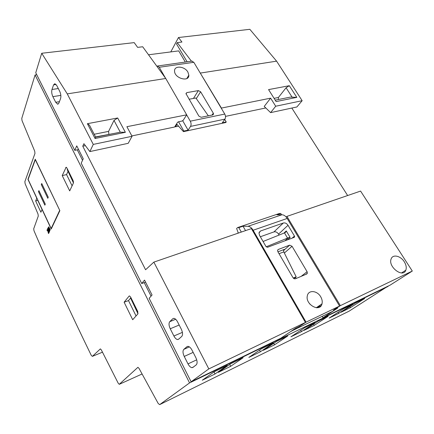 <?xml version="1.0" encoding="UTF-8"?>
<svg xmlns="http://www.w3.org/2000/svg" width="434" height="434" viewBox="0 0 434 434"><rect width="100%" height="100%" fill="white"/><g stroke="black" fill="none" stroke-linecap="round" stroke-linejoin="round"><path stroke-width="0.65" d="M208.814 368.905L153.853 262.12L251.411 228.599L305.433 322.44L208.814 368.905L191.106 381.779L149.144 298.31L152.063 295.001L144.533 280.093L141.717 283.532L145.564 282.138M153.853 262.12L145.58 269.747L82.764 146.182L83.903 143.687L89.865 151.574L93.272 144.408L67.265 93.88L41.718 53.268L35.751 72.749L74.762 150.354L76.742 145.873L83.257 158.773L81.207 163.162L141.717 283.532M195.853 357.665L191.969 350.064C190.732 347.791 189.419 346.554 188.025 346.354L186.983 346.685L183.799 349.381C182.622 350.824 182.768 353.178 184.233 356.439L187.993 363.882C189.235 366.193 190.559 367.457 191.974 367.674L192.935 367.392L196.239 364.858C197.503 363.437 197.372 361.039 195.853 357.665M181.309 329.205L177.533 321.816C176.383 319.69 175.157 318.534 173.855 318.35L172.754 318.757L169.754 321.692C168.652 323.227 168.815 325.587 170.242 328.771L173.898 336.008C175.054 338.173 176.296 339.355 177.614 339.551L178.64 339.204L181.754 336.421C182.936 334.902 182.79 332.498 181.309 329.205M53.588 84.863L54.858 83.681L56.778 85.563L59.702 91.286C60.879 93.939 61.172 96.364 60.57 98.572L58.894 103.113L57.668 104.203L55.715 102.278L52.861 96.636C51.722 94.059 51.429 91.677 51.982 89.491L53.588 84.863L56.095 84.494M387.898 286.223L349.164 311.129L159.696 404.618L189.56 382.907L388.039 286.451M322.174 316.391L322.972 317.748L390.014 285.198L412.3 271.049L360.594 191.079L286.945 216.387L286.131 216.995M347.639 195.528L291.827 108.05M270.604 112.623L275.704 106.232L270.626 98.16L264.225 106.417L270.604 112.623L296.889 106.959L302.151 100.693L276.588 61.156L249.838 29.311L178.477 37.525L170.79 51.912M72.093 185.828L66.565 174.582L67.964 171.452M73.454 182.898L67.205 169.569L73.46 181.651M136.054 315.947L128.502 300.583L130.58 298.055M137.979 313.749L130.563 298.012L137.567 312.214L137.882 311.856M191.106 381.779L280.793 338.232L294.86 328.744L300.399 325.825L305.433 322.44M78.592 149.546L74.762 150.354M36.754 74.746L35.073 74.968L21.771 118.401L22.026 120.609L34.709 151.189L34.97 153.414L24.863 181.645L25.123 183.707L38.008 214.011L38.284 216.056L33.711 228.761L33.988 230.742C51.19 270.805 70.297 312.366 91.303 355.43L92.399 356.357L100.368 348.882L101.317 349.891L118.227 383.255L119.252 384.312L137.92 367.31L139.037 368.401L158.236 403.533L159.696 404.618M289.668 245.15L278.313 249.452L277.576 250.413L277.869 251.704L292.972 277.635C293.682 278.661 294.496 279.046 295.429 278.78L306.724 274.011L307.391 273.165L307.098 271.706L292.055 246.29L289.668 245.15L283.521 250.575M295.5 277.342L296.156 278.476M294.453 236.063L288.024 225.284C286.69 223.374 285.122 222.615 283.326 223.011L260.541 230.986L258.984 233.015L259.554 235.385L266.031 246.593L267.501 247.288L294.214 237.355L294.626 236.845L294.453 236.063L292.142 238.125M260.346 236.758L273.952 231.902C275.726 231.501 277.261 232.239 278.557 234.11L279.111 235.054M320.742 296.845C317.265 290.492 308.438 289.668 307.359 295.695C304.956 304.516 320.135 312.854 322.023 303.8C322.538 301.57 322.115 299.254 320.742 296.845M291.176 331.229L332.281 311.504L337.251 308.238L333.464 310.066L339.562 306.051L287.189 218.454L253.125 230.248C251.612 227.758 249.886 226.445 247.95 226.309L281.954 214.759C283.939 214.846 285.68 216.078 287.189 218.454M339.562 306.051L306.073 322.153L253.125 230.248M245.541 230.611L243.024 226.212L247.95 226.309M300.095 325.994L306.073 322.153M281.536 214.759L280.765 213.468L276.897 214.776L281.954 214.759M175.135 126.185L175.488 126.815L177.001 124.401L183.468 131.643L225.821 122.507L226.222 121.949L222.306 122.789L224.931 119.128C225.772 117.63 225.718 115.949 224.774 114.071L193.824 62.306L191.785 61.14M226.222 121.949L224.714 119.426M285.149 231.968L285.426 232.434M265.809 107.952L225.506 116.372M185.323 62.057L178.699 50.886L148.526 54.787M41.718 53.268L134.198 42.624L137.621 47.371L142.694 46.764L165.75 78.483L186.685 114.826L183.267 120.229L181.954 121.075L178.396 121.802L177.517 122.366L174.625 126.999L131.86 135.929M85.379 145.64L82.764 146.182M175.488 126.815L178.58 126.169M322.972 317.748L337.679 308.091L335.162 309.068L340.359 305.644L286.945 216.387M412.3 271.049L340.359 305.644M230.6 366.35L218.345 372.356L230.655 363.773L243.165 357.681L230.6 366.35L229.787 364.376M274.413 344.894L263.335 350.319L276.518 341.439L287.785 335.954L274.413 344.894L273.832 343.251M314.124 325.446L304.066 330.372L317.9 321.29L328.104 316.321L314.124 325.446L313.706 324.046M350.298 307.728L341.119 312.225L355.435 303.013L364.712 298.494L350.298 307.728L349.988 306.518M338.601 313.456L329.146 318.089L343.316 308.916L352.891 304.256L338.601 313.456L338.26 312.187M301.304 331.722L290.921 336.806L304.559 327.784L315.1 322.652L301.304 331.722L300.838 330.247M260.291 351.811L248.839 357.421L261.762 348.627L273.42 342.947L260.291 351.811L259.646 350.064M214.976 374.005L202.287 380.222L214.244 371.764L227.215 365.444L214.976 374.005L214.06 371.889M59.865 210.647L35.246 159.197L27.928 179.351L36.776 198.208L35.659 200.996L40.91 212.226L42.071 209.497L51.228 229.016L59.865 210.647M73.091 180.506L66.95 168.061L66.142 167.236L62.214 175.596L69.7 190.906L73.395 183.072L73.091 180.506M137.665 311.341L130.623 297.068L129.473 295.917L129.11 296.08L124.124 302.216L132.69 319.728L137.887 313.885L137.665 311.341M35.073 74.968L189.56 382.907M151.054 296.145L144.229 282.621M82.547 160.292L77.268 149.822M191.427 61.189L177.262 42.603L176.529 43.964L187.125 61.802M270.626 98.16L221.215 108.12M221.335 107.947L199.461 71.735M186.685 114.826L126.891 126.701L132.055 136.292L128.209 143.312L89.865 151.574M178.477 37.525L181.933 42.038L177.262 42.603M404.276 261.773C400.625 255.778 392.716 254.015 391.148 258.924C387.752 266.72 402.98 278.395 405.823 270.187C406.701 267.691 406.186 264.886 404.276 261.773M302.151 100.693L275.704 106.232M289.304 85.704L268.565 89.605L276.127 101.583L296.818 97.362L289.304 85.704L286.082 87.755L278.4 97.487L274.087 98.35M276.588 61.156L200.465 73.058M165.75 78.483L67.265 93.88M95.062 138.5L87.397 123.685L89.42 125.084L95.686 137.171L95.062 138.5L125.377 132.316L117.69 117.983L87.397 123.685M132.055 136.292L93.272 144.408M316.581 307.777L321.22 305.601M182.643 120.63L188.096 130.157L183.837 131.073L178.548 121.77M183.468 131.643L183.837 131.073M188.096 130.157L190.553 126.408C191.334 124.878 191.248 123.131 190.293 121.184L186.658 114.874M187.9 72.104C184.7 66.104 174.029 65.257 174.555 71.138C174.49 78.386 189.354 82.449 188.833 75.115L187.9 72.104M213.3 113.187L200.622 91.764L198.36 90.603L186.804 92.621L185.953 93.592L198.875 116.111L201.192 117.283L212.736 114.929L213.539 114.001L213.3 113.187L212.009 115.075M165.495 78.131L159.24 67.275L157.613 65.995L156.858 66.256M208.331 115.824L195.88 98.003L189.05 99.245M243.024 226.212L238.803 227.638L237.512 227.611L236.638 228.528L238.185 232.711L237.566 233.356M300.171 326.124L295.977 328.071M241.326 232.065L238.803 227.638M280.765 213.468L279.425 213.479L237.512 227.611M291.241 331.343L296.01 328.126M308.775 302.579L309.979 304.223M266.172 246.8L287.547 238.103L284.471 232.906L285.946 231.843L286.277 230.931L290.134 237.425L287.384 239.893M263.075 241.483L284.471 232.906M284.964 240.794L288.415 237.68L287.547 238.103M288.415 237.68L290.134 237.425M293.921 278.595L296.172 276.805L283.793 251.888L279.04 253.716M296.172 276.805L293.259 278.031M277.934 251.818L284.454 249.333L283.7 250.103L283.793 251.888M95.686 137.171L120.278 132.186L114.001 120.419L108.587 131.383L94.178 134.258M114.001 120.419L117.69 117.983M275.232 100.162L290.552 97.07L296.818 97.362M292.228 97.33L286.082 87.755M120.278 132.186L125.377 132.316M95.561 136.932L113.952 133.471M108.587 131.383L108.858 134.236M278.4 97.487L278.4 99.522M124.124 302.216L128.502 300.583M62.214 175.596L66.565 174.582M138.012 313.668L137.567 312.214M130.563 298.012L130.889 297.61M73.52 182.475L73.319 181.96M67.205 169.569L67.438 169.048M35.659 200.996L37.899 200.248M42.06 209.519L37.812 200.459M48.966 232.45L47.99 231.029L47.447 228.892L47.838 230.91L46.899 230.091L47.886 231.251L48.467 233.519L48.028 231.349L48.966 232.45L49.367 232.163L48.299 230.942L47.827 229.081M49.064 232.25L49.367 232.163M47.99 231.029L48.299 230.942M47.447 228.892L48.011 229.033L48.169 228.68M47.669 230.264L46.986 229.901M48.467 233.519L48.858 233.253L48.51 231.913M48.554 233.34L48.858 233.253M47.702 229.119L48.06 228.333L49.205 231.968L48.017 227.915L48.32 227.828M48.017 227.915L47.583 228.864M49.205 231.968L49.601 231.696L48.657 228.718M49.292 231.783L49.601 231.696M319.321 305.661L319.76 306.285M318.909 305.948L319.294 306.502M319.495 306.409L319.088 305.824M49.861 230.123L48.738 227.6L48.429 227.687L48.57 227.275L49.861 229.944L49.715 230.351L48.429 227.687M49.932 229.657L48.527 226.96L48.358 227.975L49.764 230.671L50.241 229.57L48.754 226.895M49.845 230.649L50.241 229.57M59.615 210.512L51.163 228.517L28.123 179.426L35.3 159.69L59.778 210.468M51.163 228.517L51.51 228.42M41.729 183.511L41.301 184.596L47.805 198.289L48.255 197.231L41.729 183.511M38.897 190.613L38.485 191.66L44.859 205.179L45.293 204.159L38.897 190.613M39.179 191.204L38.485 191.66M42.017 184.124L41.301 184.596M102.462 352.186L92.399 356.357M284.454 249.333L283.896 249.821M278.313 249.452L277.7 250.006M288.024 225.284L278.557 234.11M283.874 233.145L286.277 230.931M142.054 373.999L119.469 384.236M224.931 119.128L190.553 126.408M224.774 114.071L190.293 121.184M193.824 62.306L159.24 67.275M200.622 91.764L196.298 98.599M198.36 90.603L193.45 98.447M186.804 92.621L186.007 93.934M292.055 246.29L284.357 253.022M307.098 271.706L301.185 276.349M283.326 223.011L273.952 231.902M260.541 230.986L259.131 232.369M129.11 296.08L129.533 295.923M65.74 167.546L66.456 167.383M186.983 346.685L187.71 346.365M183.799 349.381L189.387 346.88M184.233 356.439L193.152 352.381M187.993 363.882L196.716 359.829M172.754 318.757L173.752 318.35M169.754 321.692L175.656 319.261M170.242 328.771L179.171 325.028M173.898 336.008L182.399 332.368M55.715 102.278L59.425 101.675M52.867 96.636L60.841 95.388M51.982 89.491L58.302 88.541M192.164 61.085L157.613 65.995M212.948 114.864L213.539 114.001M186.804 78.554L188.833 75.115M305.834 274.386L307.391 273.165M293.937 237.458L294.626 236.845M316.288 307.755L322.023 303.8M285.111 232.608L285.946 231.843M401.559 272.937L405.823 270.187M193.515 366.947L191.974 367.674M178.851 339.014L177.614 339.551M58.091 104.138L57.668 104.203M48.527 226.96L48.836 226.873"/></g></svg>
